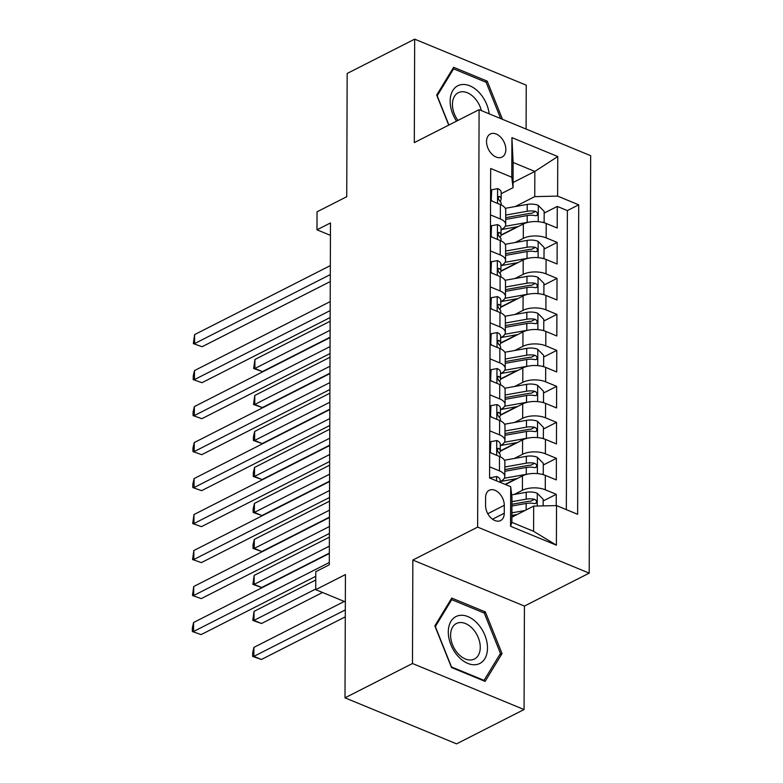 <?xml version="1.0" encoding="UTF-8"?>
<svg xmlns="http://www.w3.org/2000/svg" width="783" height="783" viewBox="0 0 783 783"><rect width="100%" height="100%" fill="white"/><g stroke="black" fill="none" stroke-linecap="round" stroke-linejoin="round"><path stroke-width="1.17" d="M486.537 141.566A12.949 8.593 63.1 0 0 491.9 154.134A12.949 8.593 63.1 0 0 502.05 157.089A12.949 8.593 63.1 0 0 505.838 149.533A12.949 8.593 63.1 0 0 500.474 136.966A12.949 8.593 63.1 0 0 490.315 134.001A12.949 8.593 63.1 0 0 486.537 141.566M526.088 129.048L526.235 85.171L414.667 39.15L347.172 73.465L346.742 196.719L317.046 211.811L316.988 229.811L330.436 235.36M589.207 573.136L590.666 155.69L479.098 109.669L477.64 527.116L589.207 573.136L524.424 606.071L412.847 560.051L412.484 663.514L524.062 709.535L524.424 606.071M524.062 709.535L456.567 743.85L345 697.829L345.43 574.575L315.725 589.677L345.332 601.882M412.484 663.514L345 697.829M556.233 505.603L556.273 494.308L543.157 500.973M516.271 514.646L511.886 516.878M505.466 484.53L522.457 475.888A16.189 7.409 0.2 0 1 545.32 475.379L556.322 479.91L556.4 458.319L543.285 464.994M516.398 478.658L505.123 484.393M500.249 451.262L522.584 439.899A16.189 7.409 -179.8 0 1 545.448 439.39L556.449 443.932L556.527 422.34L543.412 429.006M516.516 442.679L500.268 450.939M500.376 415.274L522.711 403.92A16.189 7.409 -179.8 0 1 545.565 403.402L556.576 407.943L556.654 386.352L543.539 393.017M516.643 406.69L500.386 414.951M500.494 379.285L522.838 367.932A16.189 7.409 -179.8 0 1 545.692 367.413L556.703 371.954L556.782 350.363L543.666 357.028M516.77 370.702L500.513 378.972M500.621 343.297L522.956 331.943A16.189 7.409 -179.8 0 1 545.82 331.424L556.83 335.966L556.899 314.375L543.793 321.04M516.897 334.713L500.64 342.983M500.748 307.318L523.083 295.954A16.189 7.409 -179.8 0 1 545.947 295.445L556.958 299.987L557.026 278.386L543.911 285.061M517.025 298.734L500.768 306.995M500.875 271.329L523.21 259.976A16.189 7.409 -179.8 0 1 546.074 259.457L557.075 263.998L557.153 242.407L544.038 249.072M517.152 262.745L500.895 271.006M490.51 214.914L500.317 218.956A16.189 7.409 0.2 0 1 505.701 224.506A16.189 7.409 0.2 0 1 501.58 229.419L501.032 229.693M490.383 250.903L500.19 254.945A16.189 7.409 0.2 0 1 505.573 260.494A16.189 7.409 0.2 0 1 501.453 265.408L500.914 265.682M490.256 286.891L500.063 290.933A16.189 7.409 0.2 0 1 505.456 296.473A16.189 7.409 0.2 0 1 501.326 301.396L500.787 301.67M490.129 322.87L499.936 326.922A16.189 7.409 0.2 0 1 505.329 332.462A16.189 7.409 0.2 0 1 501.198 337.385L500.66 337.659M490.001 358.859L499.808 362.901A16.189 7.409 0.2 0 1 505.201 368.45A16.189 7.409 0.2 0 1 501.071 373.374L500.533 373.648M489.874 394.847L499.681 398.89A16.189 7.409 0.2 0 1 505.074 404.439A16.189 7.409 0.2 0 1 500.944 409.352L500.406 409.626M489.757 430.836L499.564 434.878A16.189 7.409 0.2 0 1 504.947 440.428A16.189 7.409 0.2 0 1 500.826 445.341L500.278 445.615M315.725 589.677L315.794 571.678L329.291 564.817L330.485 222.949L316.988 229.811M504.262 513.227L504.291 505.309A12.548 8.319 63.1 0 0 499.094 493.143A12.548 8.319 63.1 0 0 489.258 490.266A12.548 8.319 63.1 0 0 485.597 497.596L485.568 505.515A12.548 8.319 63.1 0 0 490.765 517.69A12.548 8.319 63.1 0 0 500.601 520.558A12.548 8.319 63.1 0 0 504.262 513.227L492.527 519.198M513.041 187.675L511.779 177.203L490.667 168.502L489.59 477.982L510.692 486.693L511.965 497.156L511.876 522.349L533.585 531.305L533.673 506.112L556.527 505.593L577.639 514.304L578.715 204.823L557.613 196.112L534.75 196.631L534.838 171.438L513.129 162.482L513.041 187.675L501.159 193.714M511.779 177.203L511.916 137.622L557.75 156.531L557.613 196.112M556.527 505.593L556.39 545.183L510.555 526.274L510.692 486.693M515.116 242.534L523.289 238.375A16.189 7.409 0.2 0 1 546.152 237.866L557.153 242.407M501.003 235.34L523.338 223.987L523.289 238.375M514.989 278.523L523.161 274.363A16.189 7.409 0.2 0 1 546.025 273.854L557.026 278.386M514.862 314.512L523.034 310.352A16.189 7.409 0.2 0 1 545.898 309.833L556.899 314.375M514.734 350.49L522.907 346.34A16.189 7.409 0.2 0 1 545.771 345.822L556.782 350.363M514.607 386.479L522.78 382.329A16.189 7.409 0.2 0 1 545.643 381.81L556.654 386.352M514.49 422.468L522.662 418.308A16.189 7.409 0.2 0 1 545.516 417.799L556.527 422.34M514.362 458.456L522.535 454.297A16.189 7.409 0.2 0 1 545.389 453.788L556.4 458.319M489.629 466.815L499.437 470.867A16.189 7.409 0.2 0 1 504.82 476.407A16.189 7.409 0.2 0 1 500.699 481.33L500.161 481.604M514.235 494.435L522.408 490.285A16.189 7.409 0.2 0 1 545.271 489.767L556.273 494.308M566.334 509.645L567.381 210.588L557.281 206.418L544.165 213.084M523.338 223.987A16.189 7.409 -179.8 0 1 546.201 223.468L557.202 228.01L557.281 206.418M489.678 452.427L499.485 456.469A16.189 7.409 0.2 0 1 504.878 462.019L504.82 476.407M504.947 440.428L504.996 426.03A16.189 7.409 -179.8 0 0 499.613 420.481L489.806 416.439M505.074 404.439L505.123 390.042A16.189 7.409 -179.8 0 0 499.73 384.492L489.933 380.45M505.201 368.45L505.25 354.053A16.189 7.409 -179.8 0 0 499.857 348.513L490.05 344.461M505.329 332.462L505.378 318.074A16.189 7.409 -179.8 0 0 499.985 312.525L490.178 308.482M505.456 296.473L505.505 282.086A16.189 7.409 -179.8 0 0 500.112 276.536L490.305 272.494M505.573 260.494L505.632 246.097A16.189 7.409 -179.8 0 0 500.239 240.547L490.432 236.505M505.701 224.506L505.749 210.108A16.189 7.409 -179.8 0 0 500.366 204.569L490.559 200.517M511.886 517.181L533.673 506.112M412.847 560.051L477.64 527.116M414.667 39.15L414.305 142.614L479.098 109.669M513.061 182.508L534.838 171.438L557.75 156.531M515.243 206.546L534.75 196.631M517.269 226.757L501.022 235.017M567.381 210.588L578.715 204.823M511.876 522.349L510.555 526.274M533.585 531.305L556.39 545.183M511.916 137.622L513.129 162.482M502.04 653.599L485.362 611.944L451.752 598.085L434.839 625.881L451.517 667.537L485.117 681.396L502.04 653.599L499.603 654.842M502.5 119.319L487.212 81.148L453.611 67.289L436.689 95.086L448.718 125.114M483.64 612.815L485.362 611.944M485.499 82.019L487.212 81.148M490.696 478.442L490.696 477.64L496.745 476.524A10.727 4.913 0.2 0 1 500.161 480.136L500.151 482.338M329.3 562.497L193.567 631.499L193.597 622.505L329.33 553.493M315.774 576.308L201.114 634.612L192.334 631.519L192.344 627.917L193.597 622.505M201.114 634.612L192.334 631.519M490.696 477.64L489.825 478.08M543.148 505.896L543.167 499.28L537.148 493.192A10.727 4.913 -179.8 0 0 526.215 492.311L511.69 494.895M525.021 510.506L511.906 512.836M517.201 514.48L511.896 515.42M344.266 601.442L253.907 647.384L253.878 656.379L261.414 659.482L345.274 616.847M511.925 505.994L526.176 503.469A10.727 4.913 0.2 0 1 534.515 503.586L535.885 503.459L536.639 501.786L536.081 500.317L534.525 499.27A10.727 4.913 -179.8 0 0 526.196 499.153L511.945 501.678M511.935 504.272L528.124 501.394A5.461 2.496 0.2 0 1 530.649 501.247L534.525 499.27M261.414 659.482L252.645 656.399L253.878 656.379L345.303 609.898M252.645 656.399L252.655 652.797L253.907 647.384M448.297 631.93A26.309 17.451 63.1 0 0 467.813 663.407A26.309 17.451 63.1 0 0 487.496 648.099A26.309 17.451 63.1 0 0 467.98 616.622A26.309 17.451 63.1 0 0 448.297 631.93M450.597 635.15A19.918 13.213 63.1 0 0 458.838 654.471A19.918 13.213 63.1 0 0 474.459 659.022A19.918 13.213 63.1 0 0 480.273 647.394A19.918 13.213 63.1 0 0 472.032 628.074A19.918 13.213 63.1 0 0 456.411 623.513A19.918 13.213 63.1 0 0 450.597 635.15M484.295 613.089L500.454 653.443L484.06 680.378L451.497 666.95L435.338 626.586L451.732 599.661L484.295 613.089M483.424 680.701L484.06 680.378M450.382 600.346L451.732 599.661M489.15 113.819A26.309 17.451 63.1 0 0 479.617 93.001A26.309 17.451 63.1 0 0 453.954 88.91A26.309 17.451 63.1 0 0 456.538 121.14M481.369 110.609A19.918 13.213 63.1 0 0 474.762 98.188A19.918 13.213 63.1 0 0 458.261 92.717A19.918 13.213 63.1 0 0 457.938 120.425M452.231 69.54L453.592 68.855L486.145 82.284L500.67 118.566M448.894 125.026L437.188 95.79L453.592 68.855M490.315 452.691L490.824 441.651L496.862 440.545A10.727 4.913 0.2 0 1 500.288 444.157L500.268 450.988A10.727 4.913 -179.8 0 0 498.771 448.483L497.9 448.356M490.784 452.447L491.509 453.181M329.428 526.509L193.695 595.511L193.724 586.516L329.457 517.514M499.29 453.269L499.887 452.261A10.727 4.913 -179.8 0 0 500.268 450.988M497.322 449.217L498.771 448.483C496.882 448.737 496.882 450.176 498.751 452.799A10.727 4.913 0.2 0 1 500.249 455.305L500.239 456.802M329.398 533.458L201.231 598.623L192.461 595.53L193.724 586.516M201.231 598.623L192.461 595.53M490.824 441.651L489.718 442.219M490.442 416.703L490.951 405.663L496.99 404.557A10.727 4.913 0.2 0 1 500.415 408.168L500.386 415A10.727 4.913 -179.8 0 0 498.898 412.494L498.027 412.367M490.912 416.458L491.636 417.192M329.545 490.52L193.822 559.532L193.851 550.527L329.584 481.525M499.417 417.29L500.014 416.282A10.727 4.913 -179.8 0 0 500.386 415M497.45 413.228L498.898 412.494C497.009 412.749 497.009 414.187 498.879 416.81A10.727 4.913 0.2 0 1 500.376 419.326L500.366 420.814M329.526 497.479L201.358 562.634L192.579 559.542L193.851 550.527M201.358 562.634L192.579 559.542M490.951 405.663L489.835 406.23M490.569 380.714L491.078 369.684L497.117 368.568A10.727 4.913 0.2 0 1 500.543 372.179L500.513 379.021A10.727 4.913 -179.8 0 0 499.025 376.506L498.154 376.378M491.039 380.479L491.763 381.204M329.672 454.531L193.949 523.543L193.978 514.548L329.702 445.537M499.544 381.301L500.141 380.293A10.727 4.913 -179.8 0 0 500.513 379.021M497.577 377.24L499.025 376.506C497.136 376.76 497.127 378.199 499.006 380.822A10.727 4.913 0.2 0 1 500.503 383.337L500.494 384.835M329.653 461.49L201.485 526.656L192.706 523.563L193.978 514.548M201.485 526.656L192.706 523.563M491.078 369.684L489.962 370.242M490.696 344.726L491.205 333.695L497.244 332.579A10.727 4.913 0.2 0 1 500.66 336.191L500.64 343.032A10.727 4.913 -179.8 0 0 499.153 340.517L498.282 340.399M491.166 344.491L491.89 345.225M329.8 418.553L194.076 487.555L194.106 478.56L329.829 409.548M499.671 345.313L500.268 344.305A10.727 4.913 -179.8 0 0 500.64 343.032M497.704 341.261L499.153 340.517C497.264 340.771 497.254 342.22 499.133 344.843A10.727 4.913 0.2 0 1 500.631 347.349L500.621 348.846M329.78 425.502L201.613 490.667L192.833 487.574L192.843 483.972L194.106 478.56M201.613 490.667L192.833 487.574M491.205 333.695L490.089 334.253M542.012 474.322L543.255 474.087L543.294 463.291L537.275 457.213A10.727 4.913 -179.8 0 0 526.342 456.332L504.399 460.218M527.752 474.116A10.727 4.913 -179.8 0 0 526.284 474.322L504.33 478.217M517.328 478.501L503.322 480.977A25.702 11.765 -179.8 0 0 500.161 481.662M315.764 580.007L254.035 611.396L254.005 620.39L261.542 623.503L322.547 592.486M504.839 471.288L526.303 467.48A10.727 4.913 0.2 0 1 534.642 467.598L536.012 467.471L536.756 465.797L536.208 464.329L534.652 463.282A10.727 4.913 -179.8 0 0 526.323 463.164L504.859 466.971M504.849 469.565L528.251 465.415A5.461 2.496 0.2 0 1 530.766 465.259L534.652 463.282M261.542 623.503L252.762 620.41L254.005 620.39L315.735 589.012M252.762 620.41L254.035 611.396M543.255 474.087L542.541 474.449M542.139 438.333L543.382 438.108L543.422 427.312L537.402 421.225A10.727 4.913 -179.8 0 0 526.47 420.344L504.526 424.229M527.879 438.128A10.727 4.913 -179.8 0 0 526.411 438.333L504.458 442.229M517.455 442.512L503.449 444.989A25.702 11.765 -179.8 0 0 500.278 445.674M329.389 537.158L254.162 575.407L254.132 584.402L261.669 587.514L329.33 553.111M504.966 435.299L526.43 431.502A10.727 4.913 0.2 0 1 534.769 431.619L536.14 431.482L536.884 429.808L536.335 428.34L534.779 427.293A10.727 4.913 -179.8 0 0 526.45 427.175L504.986 430.983M504.976 433.576L528.368 429.427A5.461 2.496 0.2 0 1 530.894 429.27L534.779 427.293M261.669 587.514L252.889 584.421L254.132 584.402L329.359 546.162M252.889 584.421L254.162 575.407M543.382 438.108L542.668 438.47M542.267 402.345L543.51 402.119L543.539 391.324L537.52 385.236A10.727 4.913 -179.8 0 0 526.597 384.355L504.653 388.251M528.006 402.139A10.727 4.913 -179.8 0 0 526.528 402.345L504.585 406.24M517.583 406.524L503.577 409.01A25.702 11.765 -179.8 0 0 500.406 409.685M329.516 501.179L254.289 539.418L254.26 548.413L261.796 551.526L329.457 517.123M505.094 399.32L526.558 395.513A10.727 4.913 0.2 0 1 534.887 395.63L536.267 395.503L537.011 393.82L536.453 392.352L534.906 391.314A10.727 4.913 -179.8 0 0 526.567 391.197L505.104 394.994M505.104 397.588L528.496 393.438A5.461 2.496 0.2 0 1 531.021 393.281L534.906 391.314M261.796 551.526L253.017 548.433L254.26 548.413L329.477 510.173M253.017 548.433L253.026 544.841L254.289 539.418M543.51 402.119L542.795 402.482M542.394 366.356L543.627 366.131L543.666 355.335L537.647 349.247A10.727 4.913 -179.8 0 0 526.724 348.366L504.771 352.262M528.124 366.16A10.727 4.913 -179.8 0 0 526.656 366.366L504.702 370.251M517.71 370.535L503.704 373.021A25.702 11.765 -179.8 0 0 500.533 373.697M329.633 465.19L254.416 503.43L254.377 512.434L261.923 515.537L329.584 481.144M505.221 363.332L526.685 359.524A10.727 4.913 0.2 0 1 535.014 359.642L536.384 359.514L537.138 357.841L536.58 356.363L535.034 355.325A10.727 4.913 -179.8 0 0 526.695 355.208L505.231 359.015M505.221 361.599L528.623 357.449A5.461 2.496 0.2 0 1 531.148 357.302L535.034 355.325M261.923 515.537L253.144 512.454L254.377 512.434L329.604 474.185M253.144 512.454L253.154 508.852L254.416 503.43M543.627 366.131L542.922 366.493M490.814 308.737L491.323 297.706L497.371 296.6A10.727 4.913 0.2 0 1 500.787 300.212L500.768 307.044A10.727 4.913 -179.8 0 0 499.27 304.538L498.399 304.411M491.293 308.502L492.008 309.236M329.927 382.564L194.194 451.566L194.233 442.571L329.956 373.569M499.799 309.324L500.396 308.316A10.727 4.913 -179.8 0 0 500.768 307.044M497.822 305.272L499.27 304.538C497.391 304.793 497.381 306.231 499.26 308.854A10.727 4.913 0.2 0 1 500.748 311.36L500.748 312.857M329.897 389.513L201.74 454.678L192.961 451.585L192.97 447.984L194.233 442.571M201.74 454.678L192.961 451.585M491.323 297.706L490.217 298.274M542.521 330.377L543.754 330.142L543.793 319.347L537.774 313.259A10.727 4.913 -179.8 0 0 526.851 312.388L504.898 316.273M528.251 330.172A10.727 4.913 -179.8 0 0 526.783 330.377L504.829 334.272M517.837 334.547L503.821 337.033A25.702 11.765 -179.8 0 0 500.66 337.708M329.76 429.201L254.534 467.451L254.504 476.446L262.051 479.558L329.712 445.155M505.348 327.343L526.812 323.536A10.727 4.913 0.2 0 1 535.141 323.653L536.512 323.526L537.265 321.852L536.707 320.384L535.161 319.337A10.727 4.913 -179.8 0 0 526.822 319.219L505.358 323.027M505.348 325.611L528.75 321.47A5.461 2.496 0.2 0 1 531.275 321.314L535.161 319.337M262.051 479.558L253.271 476.465L254.504 476.446L329.731 438.196M253.271 476.465L253.281 472.863L254.534 467.451M543.754 330.142L543.05 330.504M490.941 272.758L491.45 261.718L497.499 260.612A10.727 4.913 0.2 0 1 500.914 264.223L500.895 271.055A10.727 4.913 -179.8 0 0 499.397 268.549L498.526 268.422M491.411 272.513L492.135 273.247M330.054 346.575L194.321 415.577L194.36 406.583L330.083 337.581M499.926 273.345L500.523 272.337A10.727 4.913 -179.8 0 0 500.895 271.055M497.949 269.283L499.397 268.549C497.508 268.804 497.508 270.243 499.388 272.866A10.727 4.913 0.2 0 1 500.875 275.381L500.875 276.869M330.025 353.534L201.867 418.69L193.088 415.597L193.098 412.005L194.36 406.583M201.867 418.69L193.088 415.597M491.45 261.718L490.344 262.285M542.639 294.388L543.882 294.154L543.921 283.358L537.901 277.28A10.727 4.913 -179.8 0 0 526.969 276.399L505.025 280.285M528.378 294.183A10.727 4.913 -179.8 0 0 526.91 294.388L504.957 298.284M517.955 298.568L503.949 301.044A25.702 11.765 -179.8 0 0 500.787 301.729M329.888 393.213L254.661 431.462L254.632 440.457L262.168 443.57L329.829 409.166M505.466 291.354L526.93 287.557A10.727 4.913 0.2 0 1 535.269 287.664L536.639 287.537L537.392 285.864L536.835 284.395L535.278 283.348A10.727 4.913 -179.8 0 0 526.949 283.231L505.485 287.038M505.475 289.632L528.877 285.482A5.461 2.496 0.2 0 1 531.403 285.325L535.278 283.348M262.168 443.57L253.398 440.477L254.632 440.457L329.858 402.208M253.398 440.477L253.408 436.875L254.661 431.462M543.882 294.154L543.167 294.516M491.068 236.769L491.577 225.729L497.616 224.623A10.727 4.913 0.2 0 1 501.042 228.235L501.022 235.076A10.727 4.913 -179.8 0 0 499.525 232.561L498.654 232.434M491.538 236.525L492.262 237.259M330.181 310.587L194.448 379.598L194.478 370.594L330.211 301.592M500.043 237.357L500.64 236.349A10.727 4.913 -179.8 0 0 501.022 235.076M498.076 233.295L499.525 232.561C497.636 232.815 497.636 234.254 499.505 236.877A10.727 4.913 0.2 0 1 501.003 239.392L500.993 240.88M330.152 317.546L201.985 382.701L193.215 379.618L193.225 376.016L194.478 370.594M201.985 382.701L193.215 379.618M491.577 225.729L490.471 226.297M542.766 258.4L544.009 258.175L544.048 247.379L538.029 241.291A10.727 4.913 -179.8 0 0 527.096 240.41L505.152 244.296M528.505 258.194A10.727 4.913 -179.8 0 0 527.037 258.4L505.084 262.295M518.082 262.579L504.076 265.065A25.702 11.765 -179.8 0 0 500.914 265.74M330.015 357.234L254.788 395.474L254.759 404.468L262.295 407.581L329.956 373.178M505.593 255.375L527.057 251.568A10.727 4.913 0.2 0 1 535.396 251.686L536.766 251.558L537.51 249.875L536.962 248.407L535.406 247.359A10.727 4.913 -179.8 0 0 527.076 247.252L505.612 251.049M505.603 253.643L529.005 249.493A5.461 2.496 0.2 0 1 531.52 249.337L535.406 247.359M262.295 407.581L253.516 404.488L254.759 404.468L329.986 366.229M253.516 404.488L254.788 395.474M544.009 258.175L543.294 258.537M491.195 200.781L491.704 189.75L497.743 188.634A10.727 4.913 0.2 0 1 501.169 192.246L501.14 199.088A10.727 4.913 -179.8 0 0 499.652 196.572L498.781 196.445M491.665 200.546L492.39 201.27M330.299 274.598L194.576 343.61L194.605 334.615L330.338 265.603M500.171 201.368L500.768 200.36A10.727 4.913 -179.8 0 0 501.14 199.088M498.203 197.316L499.652 196.572C497.763 196.827 497.763 198.265 499.632 200.898A10.727 4.913 0.2 0 1 501.13 203.404L501.12 204.901M330.279 281.557L202.112 346.722L193.332 343.629L194.605 334.615M202.112 346.722L193.332 343.629M491.704 189.75L490.589 190.308M542.893 222.411L544.136 222.186L544.175 211.39L538.156 205.303A10.727 4.913 -179.8 0 0 527.223 204.422L505.28 208.317M528.633 222.215A10.727 4.913 -179.8 0 0 527.165 222.421L505.211 226.307M518.209 226.59L504.203 229.076A25.702 11.765 -179.8 0 0 501.032 229.752M330.142 321.245L254.915 359.485L254.886 368.49L262.422 371.592L330.083 337.199M505.72 219.387L527.184 215.579A10.727 4.913 0.2 0 1 535.523 215.697L536.893 215.57L537.637 213.896L537.089 212.418L535.533 211.381A10.727 4.913 -179.8 0 0 527.204 211.263L505.74 215.071M505.73 217.654L529.122 213.505A5.461 2.496 0.2 0 1 531.647 213.348L535.533 211.381M262.422 371.592L253.643 368.499L254.886 368.49L330.113 330.24M253.643 368.499L254.915 359.485M544.136 222.186L543.422 222.548M523.21 259.976L523.161 274.363M523.083 295.954L523.034 310.352M522.956 331.943L522.907 346.34M522.838 367.932L522.78 382.329M522.711 403.92L522.662 418.308M522.584 439.899L522.535 454.297M522.457 475.888L522.408 490.285M545.32 475.379L545.271 489.767M546.201 223.468L546.152 237.866M546.074 259.457L546.025 273.854M545.947 295.445L545.898 309.833M545.82 331.424L545.771 345.822M545.692 367.413L545.643 381.81M545.565 403.402L545.516 417.799M545.448 439.39L545.389 453.788M499.485 456.469L499.437 470.867M499.613 420.481L499.564 434.878M499.73 384.492L499.681 398.89M499.857 348.513L499.808 362.901M499.985 312.525L499.936 326.922M500.112 276.536L500.063 290.933M500.239 240.547L500.19 254.945M500.366 204.569L500.317 218.956M487.789 513.697L504.291 505.309M496.588 476.553L496.579 480.87M537.255 506.033L537.295 493.349M526.196 499.153L526.215 492.311M526.156 509.929L526.176 503.469M496.716 440.565L496.667 455.305M496.843 404.586L496.794 419.316M496.97 368.597L496.911 383.337M497.097 332.609L497.039 347.349M537.373 473.578L537.422 457.36M526.323 463.164L526.342 456.332M526.284 474.322L526.303 467.48M537.49 437.589L537.549 421.371M526.45 427.175L526.47 420.344M526.411 438.333L526.43 431.502M537.618 401.61L537.676 385.383M526.567 391.197L526.597 384.355M526.528 402.345L526.558 395.513M537.745 365.622L537.804 349.404M526.695 355.208L526.724 348.366M526.656 366.366L526.685 359.524M497.215 296.62L497.166 311.36M537.872 329.633L537.931 313.415M526.822 319.219L526.851 312.388M526.783 330.377L526.812 323.536M497.342 260.641L497.293 275.371M537.999 293.645L538.048 277.427M526.949 283.231L526.969 276.399M526.91 294.388L526.93 287.557M497.469 224.652L497.42 239.383M538.127 257.656L538.175 241.438M527.076 247.252L527.096 240.41M527.037 258.4L527.057 251.568M497.596 188.664L497.548 203.404M538.244 221.677L538.303 205.459M527.204 211.263L527.223 204.422M527.165 222.421L527.184 215.579"/></g></svg>
